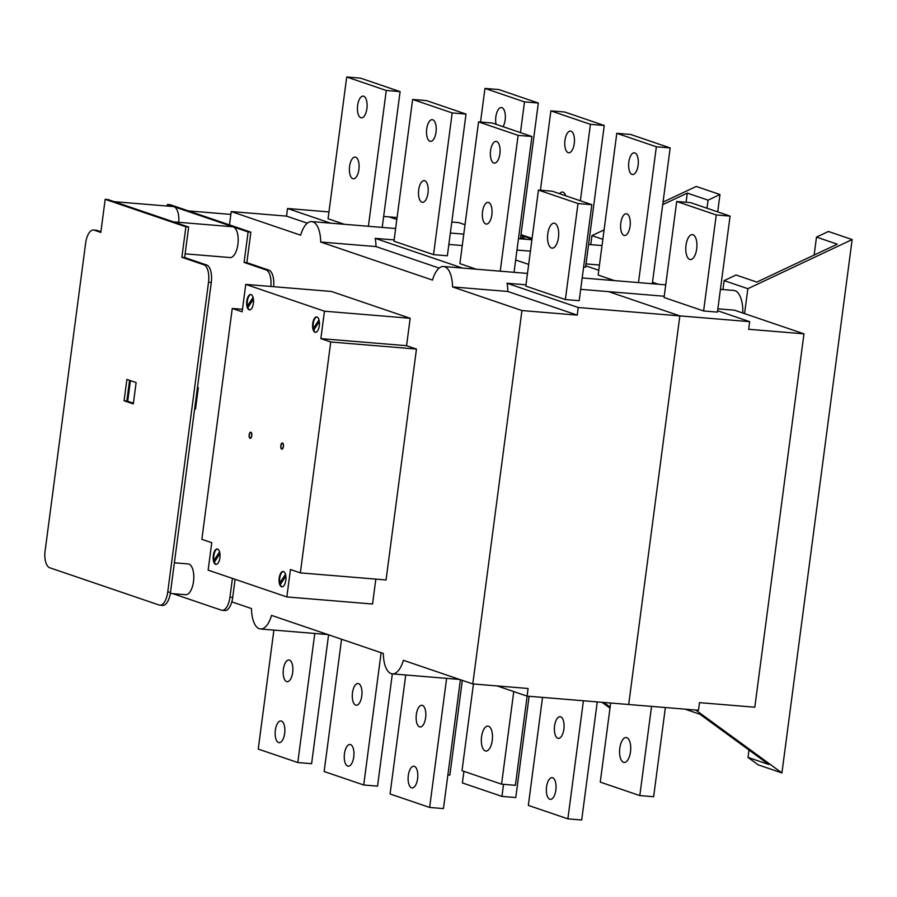 <?xml version="1.0" encoding="UTF-8"?>
<svg xmlns="http://www.w3.org/2000/svg" width="897" height="897" viewBox="0 0 897 897"><rect width="100%" height="100%" fill="white"/><g stroke="black" fill="none" stroke-linecap="round" stroke-linejoin="round"><path stroke-width="1.35" d="M341.566 639.247L324.153 771.521L363.711 784.987L381.124 652.713M352.487 692.798A10.887 4.788 94.7 0 1 358.026 683.525A10.887 4.788 94.7 0 1 361.906 694.771A10.887 4.788 94.7 0 1 356.232 705.233A10.887 4.788 94.7 0 1 352.487 692.798M344.459 753.76A10.887 4.788 94.7 0 1 349.998 744.488A10.887 4.788 94.7 0 1 353.878 755.734A10.887 4.788 94.7 0 1 348.215 766.195A10.887 4.788 94.7 0 1 344.459 753.76M273.607 286.692A15.451 6.795 94.7 0 0 268.909 270.165L246.854 262.653L250.868 232.177L229.475 224.889L231.235 211.557L300.652 235.193A24.712 10.876 94.7 0 1 311.696 221.593A24.712 10.876 94.7 0 1 319.904 233.792A24.712 10.876 94.7 0 1 320.689 242.022L432.489 280.088A24.712 10.876 94.7 0 1 443.544 266.499A24.712 10.876 94.7 0 1 451.74 278.687A24.712 10.876 94.7 0 1 452.525 286.917L521.942 310.553L472.786 683.929L403.37 660.293A24.712 10.876 94.7 0 1 400.589 667.301A24.712 10.876 94.7 0 1 392.325 673.882L377.536 786.131L363.711 784.987M405.736 674.993L390.072 793.968L429.629 807.446L446.616 678.367M416.343 714.539A10.887 4.788 94.7 0 1 421.882 705.277A10.887 4.788 94.7 0 1 425.761 716.524A10.887 4.788 94.7 0 1 420.088 726.985A10.887 4.788 94.7 0 1 416.343 714.539M408.314 775.501A10.887 4.788 94.7 0 1 413.853 766.229A10.887 4.788 94.7 0 1 417.733 777.475A10.887 4.788 94.7 0 1 412.071 787.936A10.887 4.788 94.7 0 1 408.314 775.501M460.419 679.713L443.454 808.578L429.629 807.446M459.612 679.444L392.325 673.882A24.712 10.876 94.7 0 1 383.333 653.465L271.533 615.387A24.712 10.876 94.7 0 1 268.741 622.406A24.712 10.876 94.7 0 1 260.478 628.988A24.712 10.876 94.7 0 1 251.496 608.57L231.807 601.865A15.451 6.795 94.7 0 0 232.715 597.391L229.946 597.167A15.451 6.795 94.7 0 1 222.086 610.319A15.451 6.795 94.7 0 1 221.346 610.162L172.919 593.668M235.092 579.316L232.715 597.391M375.832 579.103L372.558 604.017L286.849 596.942L208.138 570.133L211.748 542.707L201.859 539.332L232.256 308.456L242.145 311.82L245.756 284.394L324.467 311.192L320.857 338.629L330.746 341.992L300.349 572.88L290.46 569.505L286.849 596.942M245.756 284.394L331.464 291.469L410.176 318.278L406.565 345.704L416.455 349.068L386.058 579.955L300.349 572.88M231.235 211.557L286.535 216.121L307.312 223.196M286.535 216.121L287.533 208.496L330.567 223.151M717.869 308.826L734.542 310.205L803.959 333.841L754.803 707.206L699.503 702.643L698.505 710.267L527.077 696.117L528.086 688.492L472.786 683.929M527.077 696.117L497.23 685.947M320.689 242.022L375.989 246.585L439.149 268.091M394.142 239.914L375.204 238.355L462.404 268.057M375.204 238.355A24.712 10.876 94.7 0 1 375.989 246.585M452.525 286.917L507.825 291.48L577.242 315.127L521.942 310.553M416.455 349.068L330.746 341.992M406.565 345.704L320.857 338.629M410.176 318.278L324.467 311.192M242.482 309.297L232.256 308.456M232.424 578.408L229.946 597.167M246.854 262.653L244.096 262.429L266.14 269.93A15.451 6.795 94.7 0 1 270.838 286.468M250.868 232.177L248.11 231.942L244.096 262.429M229.475 224.889L170.15 204.684L167.38 204.46L248.11 231.942M167.178 206.041L167.38 204.46M127.699 401.284L130.413 380.631M114.166 201.668L173.244 206.545A15.451 6.795 94.7 0 1 173.973 206.702A15.451 6.795 94.7 0 1 178.761 222.31M107.943 199.549L188.662 227.042L184.647 257.517L206.702 265.03A15.451 6.795 94.7 0 1 211.288 282.51L170.508 592.255A15.451 6.795 94.7 0 1 162.637 605.408L159.879 605.183A15.451 6.795 -85.3 0 0 167.739 592.031L208.519 282.286A15.451 6.795 -85.3 0 0 203.933 264.794L181.878 257.293L185.892 226.806L105.173 199.325L107.943 199.549M185.892 226.806L188.662 227.042M181.878 257.293L184.647 257.517M105.173 199.325L100.823 232.413L94.23 230.17A15.451 6.795 -85.3 0 0 93.49 230.013A15.451 6.795 -85.3 0 0 85.63 243.165L44.85 552.911A15.451 6.795 -85.3 0 0 49.784 567.779L159.139 605.027A15.451 6.795 -85.3 0 0 159.879 605.183M93.49 230.013L96.259 230.249A15.451 6.795 94.7 0 1 96.988 230.394L100.913 231.729M281.725 449.105A3.095 1.357 94.7 0 1 280.783 445.775A3.095 1.357 94.7 0 1 282.376 442.972A3.095 1.357 94.7 0 1 283.474 446.168A3.095 1.357 94.7 0 1 281.871 449.128A3.095 1.357 94.7 0 1 281.725 449.105M279.281 582.871A7.725 3.397 94.7 0 1 279.875 575.112A7.725 3.397 94.7 0 1 283.149 571.445A7.725 3.397 94.7 0 1 285.896 579.417A7.725 3.397 94.7 0 1 281.871 586.84A7.725 3.397 94.7 0 1 279.281 582.871M219.384 551.319A7.725 3.397 94.7 0 1 219.496 559.818A7.725 3.397 94.7 0 1 215.953 564.392A7.725 3.397 94.7 0 1 213.206 556.409A7.725 3.397 94.7 0 1 217.22 548.998A7.725 3.397 94.7 0 1 219.384 551.319M252.887 296.817A7.725 3.397 94.7 0 1 252.999 305.305A7.725 3.397 94.7 0 1 249.456 309.891A7.725 3.397 94.7 0 1 246.709 301.908A7.725 3.397 94.7 0 1 250.734 294.496A7.725 3.397 94.7 0 1 252.887 296.817M319.242 320.913A7.725 3.397 94.7 0 1 318.648 328.672A7.725 3.397 94.7 0 1 315.374 332.339A7.725 3.397 94.7 0 1 312.627 324.355A7.725 3.397 94.7 0 1 316.652 316.944A7.725 3.397 94.7 0 1 319.242 320.913M250.084 438.33A3.095 1.357 94.7 0 1 249.142 435A3.095 1.357 94.7 0 1 250.734 432.197A3.095 1.357 94.7 0 1 251.833 435.393A3.095 1.357 94.7 0 1 250.229 438.353A3.095 1.357 94.7 0 1 250.084 438.33M319.354 321.631L313.771 330.062A7.725 3.397 -85.3 0 0 315.654 332.339M316.921 316.989A7.725 3.397 -85.3 0 0 313.333 328.414L313.748 328.448A7.725 3.397 -85.3 0 0 314.04 329.659M319.119 320.33L313.748 328.448M319.007 319.859L313.333 328.414M251.003 294.541A7.725 3.397 -85.3 0 0 247.415 305.967L247.83 306A7.725 3.397 -85.3 0 0 248.121 307.211M253.425 299.183L247.852 307.615A7.725 3.397 -85.3 0 0 249.736 309.88M247.415 305.967L253.077 297.4M253.201 297.882L247.83 306M217.5 549.042A7.725 3.397 -85.3 0 0 213.912 560.468L214.327 560.502A7.725 3.397 -85.3 0 0 214.607 561.713M219.922 553.684L214.349 562.116A7.725 3.397 -85.3 0 0 216.233 564.381M213.912 560.468L219.574 551.902M219.698 552.384L214.327 560.502M283.418 571.49A7.725 3.397 -85.3 0 0 279.83 582.915L280.245 582.949A7.725 3.397 -85.3 0 0 280.537 584.16M285.84 576.132L280.268 584.564A7.725 3.397 -85.3 0 0 282.151 586.84M285.616 574.831L280.245 582.949M285.493 574.36L279.83 582.915M282.443 442.983A3.095 1.357 -85.3 0 0 280.918 445.865A3.095 1.357 -85.3 0 0 281.86 449.117A3.095 1.357 -85.3 0 0 281.938 449.139M282.409 443.365A2.702 1.189 94.7 0 1 282.488 443.376A2.702 1.189 94.7 0 1 282.611 443.398A2.702 1.189 94.7 0 1 283.43 446.314A2.702 1.189 94.7 0 1 282.039 448.758A2.702 1.189 94.7 0 1 281.972 448.747M282.477 443.387A2.702 1.189 -85.3 0 0 282.342 443.365A2.702 1.189 -85.3 0 0 280.94 445.955A2.702 1.189 -85.3 0 0 281.905 448.747A2.702 1.189 -85.3 0 0 283.295 446.302A2.702 1.189 -85.3 0 0 282.477 443.387L282.342 443.365M250.801 432.208A3.095 1.357 -85.3 0 0 249.276 435.09A3.095 1.357 -85.3 0 0 250.218 438.341A3.095 1.357 -85.3 0 0 250.297 438.353M250.768 432.589A2.702 1.189 94.7 0 1 250.846 432.589A2.702 1.189 94.7 0 1 250.969 432.623A2.702 1.189 94.7 0 1 251.788 435.538A2.702 1.189 94.7 0 1 250.398 437.983A2.702 1.189 94.7 0 1 250.33 437.971M250.835 432.612A2.702 1.189 -85.3 0 0 250.7 432.578A2.702 1.189 -85.3 0 0 249.299 435.18A2.702 1.189 -85.3 0 0 250.263 437.971A2.702 1.189 -85.3 0 0 251.653 435.527A2.702 1.189 -85.3 0 0 250.835 432.612M525.978 284.82L507.04 283.25L578.24 307.503L577.242 315.127M507.04 283.25A24.712 10.876 94.7 0 1 507.825 291.48M173.502 221.873L232.57 226.75A15.451 6.795 94.7 0 1 233.31 226.907A15.451 6.795 94.7 0 1 237.997 243.547A15.451 6.795 94.7 0 1 230.024 257.54L185.13 253.829M197.475 387.414L198.327 387.706L195.512 409.043L194.66 408.752M174.388 562.789L188.179 563.933A15.451 6.795 94.7 0 1 193.685 579.877A15.451 6.795 94.7 0 1 185.634 594.711L170.329 593.455M195.826 406.689L194.941 406.61M222.086 610.319L224.855 610.543A15.451 6.795 -85.3 0 0 231.807 601.865M136.12 382.571L126.892 379.42L124.078 400.757L133.305 403.908L136.12 382.571M124.078 400.757L126.847 400.993L129.56 380.339M133.395 403.224L126.847 400.993M602.84 239.32L591.953 235.619L604.085 229.901M590.764 244.634L591.953 235.619M602.022 245.565A24.712 10.876 -85.3 0 0 602.01 245.565L588.589 244.455M603.771 702.441L610.139 707.094M686.093 202.262L687.293 193.09L662.704 204.673M706.993 208.239L708.058 200.154L687.293 193.09M717.701 211.883L719.977 194.537L708.058 200.154M609.994 708.148L601.988 702.295M663.04 202.105L696.251 186.453L719.977 194.537M463.917 771.353L462.392 782.935L501.95 796.401L515.775 797.545L529.107 696.285M503.542 784.337L501.95 796.401M542.539 697.384L528.322 805.383L567.868 818.849L581.693 819.993L597.245 701.903M583.42 700.759L567.868 818.849M546.553 786.916A10.887 4.788 94.7 0 1 552.104 777.643A10.887 4.788 94.7 0 1 555.983 788.889A10.887 4.788 94.7 0 1 550.31 799.35A10.887 4.788 94.7 0 1 546.553 786.916M554.581 725.953A10.887 4.788 94.7 0 1 560.12 716.692A10.887 4.788 94.7 0 1 564 727.938A10.887 4.788 94.7 0 1 558.338 738.388A10.887 4.788 94.7 0 1 554.581 725.953M744.577 313.614L747.851 288.711L852.15 239.555L781.926 772.934L695.747 710.043M722.948 289.563L724.126 280.626L747.851 288.711M742.817 313.019A24.712 10.876 -85.3 0 0 742.054 302.659A24.712 10.876 -85.3 0 0 733.847 290.46L720.426 289.35M814.128 255.062L816.494 237.088L828.413 231.471L852.15 239.555M781.926 772.934L758.2 764.861L747.997 757.416L748.973 750.038M816.494 237.088L837.26 244.163L756.81 282.084L736.045 275.009L724.126 280.626M684.983 709.146L699.918 714.236L768.763 764.479L747.997 757.416M520.652 237.357L526.416 239.32M652.489 282.252L658.263 284.226M531.999 239.107L520.91 235.328A15.451 6.795 94.7 0 1 520.966 235.35A15.451 6.795 94.7 0 1 523.983 238.49M532.089 238.423L521 234.644M717.611 310.743L749.668 321.653L748.659 329.277L803.959 333.841M599.454 265.03L586.021 263.92M598.77 270.266L585.775 265.837M465.016 224.721L458.95 222.647L451.796 222.064M749.668 321.653L578.24 307.503M328.582 634.818L311.607 763.683L297.793 762.54L258.235 749.073L273.899 630.098M314.78 633.473L297.793 762.54M283.385 669.263A10.887 4.788 94.7 0 1 288.924 659.99A10.887 4.788 94.7 0 1 292.803 671.248A10.887 4.788 94.7 0 1 287.141 681.698A10.887 4.788 94.7 0 1 283.385 669.263M275.357 730.225A10.887 4.788 94.7 0 1 280.907 720.953A10.887 4.788 94.7 0 1 284.786 732.199A10.887 4.788 94.7 0 1 279.113 742.66A10.887 4.788 94.7 0 1 275.357 730.225M462.325 680.363L449.857 775.098L447.883 774.93M664.229 296.234L580.684 289.339M530.419 251.171L516.986 250.061M462.28 245.543L448.848 244.433M476.229 269.19L459.892 263.628L478.561 121.902L492.375 123.046L531.932 136.512L518.107 135.369L478.561 121.902M466.014 114.065L447.356 255.791L433.531 254.647L393.974 241.181L412.631 99.455L426.456 100.599L466.014 114.065L452.189 112.921L412.631 99.455M604.253 125.479L590.428 124.335L550.881 110.869L564.706 112.013L604.253 125.479L585.595 267.205L583.622 267.048M614.467 280.604L598.142 275.043L616.8 133.317L630.625 134.46L670.171 147.927L656.346 146.783L616.8 133.317M433.531 254.647L452.189 112.921M418.697 189.895A10.887 4.788 94.7 0 1 424.236 180.622A10.887 4.788 94.7 0 1 428.116 191.868A10.887 4.788 94.7 0 1 422.442 202.33A10.887 4.788 94.7 0 1 418.697 189.895M426.714 128.933A10.887 4.788 94.7 0 1 432.264 119.66A10.887 4.788 94.7 0 1 436.144 130.906A10.887 4.788 94.7 0 1 430.47 141.367A10.887 4.788 94.7 0 1 426.714 128.933M500.234 271.174L518.107 135.369M514.048 272.318L531.932 136.512M482.552 211.636A10.887 4.788 94.7 0 1 488.091 202.363A10.887 4.788 94.7 0 1 491.971 213.609A10.887 4.788 94.7 0 1 486.297 224.071A10.887 4.788 94.7 0 1 482.552 211.636M490.569 150.674A10.887 4.788 94.7 0 1 496.119 141.412A10.887 4.788 94.7 0 1 499.999 152.658A10.887 4.788 94.7 0 1 494.325 163.108A10.887 4.788 94.7 0 1 490.569 150.674M580.37 200.782L590.428 124.335M540.431 190.231L550.881 110.869M564.964 140.347A10.887 4.788 94.7 0 1 570.503 131.074A10.887 4.788 94.7 0 1 574.383 142.32A10.887 4.788 94.7 0 1 568.709 152.782A10.887 4.788 94.7 0 1 564.964 140.347M559.616 193.718A10.887 4.788 94.7 0 1 562.475 192.036A10.887 4.788 94.7 0 1 565.693 195.781M638.473 282.589L656.346 146.783M628.819 162.088A10.887 4.788 94.7 0 1 634.358 152.815A10.887 4.788 94.7 0 1 638.238 164.073A10.887 4.788 94.7 0 1 632.564 174.523A10.887 4.788 94.7 0 1 628.819 162.088M620.791 223.05A10.887 4.788 94.7 0 1 626.33 213.778A10.887 4.788 94.7 0 1 630.21 225.024A10.887 4.788 94.7 0 1 624.547 235.485A10.887 4.788 94.7 0 1 620.791 223.05M652.298 283.732L670.171 147.927M397.091 217.545L383.658 216.435M328.952 211.916L287.533 208.496M344.381 224.295L328.055 218.733L346.713 77.007L360.538 78.151L400.096 91.617L386.271 90.474L346.713 77.007M368.387 226.279L386.271 90.474M349.595 166.36A10.887 4.788 94.7 0 1 355.134 157.087A10.887 4.788 94.7 0 1 359.013 168.333A10.887 4.788 94.7 0 1 353.351 178.795A10.887 4.788 94.7 0 1 349.595 166.36M357.623 105.398A10.887 4.788 94.7 0 1 363.162 96.125A10.887 4.788 94.7 0 1 367.041 107.371A10.887 4.788 94.7 0 1 361.368 117.832A10.887 4.788 94.7 0 1 357.623 105.398M382.212 227.412L400.096 91.617M498.777 89.554L538.335 103.032L524.51 101.888L484.952 88.422L498.777 89.554M520.451 238.826L538.335 103.032M496.086 124.313A10.887 4.788 94.7 0 1 495.862 116.812A10.887 4.788 94.7 0 1 501.401 107.539A10.887 4.788 94.7 0 1 505.28 114.838A10.887 4.788 94.7 0 1 503.06 126.679M520.462 132.61L524.51 101.888M480.523 122.07L484.952 88.422M730.08 216.099L717.432 312.111L703.607 310.967L664.06 297.49L676.697 201.489L690.522 202.621L730.08 216.099L716.255 214.955L676.697 201.489M686.014 245.262A12.513 5.505 94.7 0 1 692.383 234.61A12.513 5.505 94.7 0 1 696.846 247.538A12.513 5.505 94.7 0 1 690.331 259.547A12.513 5.505 94.7 0 1 686.014 245.262M703.607 310.967L716.255 214.955M591.829 204.684L579.193 300.697L565.368 299.553L525.821 286.087L538.458 190.074L552.283 191.218L591.829 204.684L578.004 203.541L538.458 190.074M565.368 299.553L578.004 203.541M547.775 233.848A12.513 5.505 94.7 0 1 554.144 223.196A12.513 5.505 94.7 0 1 558.607 236.124A12.513 5.505 94.7 0 1 552.092 248.133A12.513 5.505 94.7 0 1 547.775 233.848M473.437 683.985L462.011 770.702L501.569 784.169L513.757 691.576M481.566 736.762A12.513 5.505 94.7 0 1 487.934 726.11A12.513 5.505 94.7 0 1 492.397 739.027A12.513 5.505 94.7 0 1 485.882 751.047A12.513 5.505 94.7 0 1 481.566 736.762M527.133 696.117L515.394 785.312L501.569 784.169M665.372 707.531L653.633 796.727L639.808 795.583L600.261 782.117L610.666 703.013M651.547 706.388L639.808 795.583M619.816 748.165A12.513 5.505 94.7 0 1 626.184 737.525A12.513 5.505 94.7 0 1 630.636 750.441A12.513 5.505 94.7 0 1 624.121 762.461A12.513 5.505 94.7 0 1 619.816 748.165M628.685 704.504L679.848 315.89L608.648 291.648M528.669 264.402L515.674 259.984M396.833 219.507L389.141 216.883M268.909 270.165L266.14 269.93M203.933 264.794L206.702 265.03M208.519 282.286L211.288 282.51M167.739 592.031L170.508 592.255M94.23 230.17L96.988 230.394M327.775 634.538L260.478 628.988M188.392 210.896L230.854 214.405M665.72 284.842L582.187 277.947M527.481 273.428L443.544 266.499M531.91 239.779L518.488 238.669M463.783 234.151L450.35 233.041M395.644 228.522L311.696 221.593"/></g></svg>
